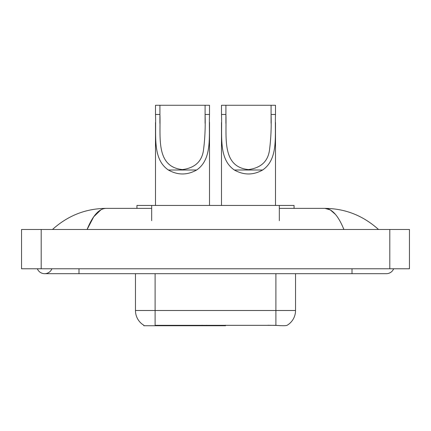 <?xml version="1.0" encoding="UTF-8"?>
<svg xmlns="http://www.w3.org/2000/svg" width="431" height="431" viewBox="0 0 431 431"><rect width="100%" height="100%" fill="white"/><g stroke="black" fill="none" stroke-linecap="round" stroke-linejoin="round"><path stroke-width="0.65" d="M225.521 325.249L225.521 325.734L143.814 325.734L143.814 325.249M136.945 208.378L136.945 205.436L294.055 205.436L294.055 208.378M37.346 268.777A7.855 7.855 0 0 0 51.909 268.777A7.855 7.855 0 0 1 37.346 268.777A7.855 7.855 0 0 0 44.63 273.685A7.855 7.855 0 0 1 37.346 268.777M393.654 268.777A7.855 7.855 0 0 1 386.37 273.685A7.855 7.855 0 0 0 393.654 268.777A7.855 7.855 0 0 1 386.37 273.685A7.855 7.855 0 0 0 393.654 268.777M343.906 229.491C338.276 215.629 331.951 208.588 324.931 208.378L279.326 208.378M151.674 208.378L106.069 208.378C99.049 208.588 92.724 215.629 87.094 229.491L93.705 216.798L100.973 209.762M41.193 229.491L409.45 229.491L409.45 268.777L21.55 268.777L21.55 229.491L41.193 229.491L41.193 268.777M376.845 227.977L378.515 229.491C363.064 215.575 345.199 208.539 324.931 208.378L330.281 209.902L335.41 214.352M54.155 227.977L52.485 229.491C67.866 215.608 85.726 208.566 106.069 208.378M143.959 325.335A17.186 17.186 0 0 1 135.463 310.509L155.106 310.509L155.106 325.335L275.894 325.335C282.046 325.831 285.758 325.831 287.041 325.335A17.186 17.186 0 0 0 295.537 310.509L295.537 273.685M135.463 310.509L135.463 273.685M277.117 325.437L267.872 325.249M159.917 105.266L209.509 105.266L209.509 114.463C208.663 135.442 212.758 158.991 196.638 170.013C187.216 175.282 177.793 175.282 168.37 170.013C152.267 158.996 156.34 135.539 155.499 114.463L155.499 105.266L159.917 105.266L159.917 123.358M155.499 114.463L159.917 114.463C160.79 136.471 155.289 166.921 182.491 169.588C195.356 167.848 202.403 160.978 203.631 148.975C204.989 138.152 205.474 126.649 205.091 114.463L205.091 105.266M209.509 114.463L205.091 114.463L205.091 123.255M155.499 122.506L155.499 205.436M209.509 122.452L209.509 205.436M225.909 105.266L275.501 105.266L275.501 114.463C274.655 135.442 278.749 158.991 262.63 170.013C253.207 175.282 243.784 175.282 234.362 170.013C218.258 158.996 222.331 135.539 221.491 114.463L221.491 105.266L225.909 105.266L225.909 123.358M221.491 114.463L225.909 114.463C226.781 136.471 221.286 166.921 248.482 169.588C261.348 167.848 268.394 160.978 269.623 148.975C270.98 138.152 271.465 126.649 271.083 114.463L271.083 105.266M275.501 114.463L271.083 114.463L271.083 123.255M221.491 122.506L221.491 205.436M275.501 122.452L275.501 205.436M202.026 325.249L202.026 325.734M157.067 325.734L157.067 325.249M151.674 220.656L151.674 205.436M279.326 220.656L279.326 205.436M206.643 325.249L206.643 325.734M225.224 325.249L225.224 325.734M352.003 268.777L352.003 273.685L386.37 273.685M78.997 268.777L78.997 273.685L352.003 273.685M389.807 229.491L389.807 268.777M275.894 325.335L275.894 310.509L295.537 310.509M155.106 273.685L155.106 310.509L275.894 310.509L275.894 273.685M168.37 170.013L196.638 170.013M234.362 170.013L262.63 170.013M78.997 273.685L44.63 273.685"/></g></svg>
